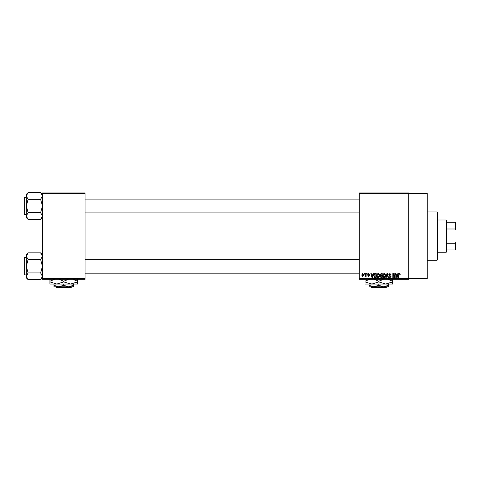 <?xml version="1.0" encoding="UTF-8"?>
<svg xmlns="http://www.w3.org/2000/svg" width="480" height="480" viewBox="0 0 480 480"><rect width="100%" height="100%" fill="white"/><g stroke="black" fill="none" stroke-linecap="round" stroke-linejoin="round"><path stroke-width="0.72" d="M359.232 193.5L359.232 192.924L408.768 192.924L408.768 193.5L427.2 193.5L427.2 278.748L408.768 278.748L408.768 279.324L359.232 279.324L359.232 278.748L408.768 278.748L408.768 193.5L359.232 193.5L359.232 278.748M364.26 273.564L364.626 273.564L364.626 274.14L364.26 274.14L364.26 273.564M366.774 273.564L367.14 273.564L367.14 274.14L366.774 274.14L366.774 273.564M373.14 273.564L373.53 273.564L372.414 277.596L372.024 277.596L370.854 273.564L371.238 273.564L371.556 274.77L372.828 274.77L373.14 273.564M379.188 274.146L379.548 275.526C379.626 276.672 379.158 277.374 378.132 277.65C377.13 277.386 376.656 276.696 376.722 275.574L377.088 274.128L378.138 273.51L379.188 274.146M385.212 274.146L385.572 275.526C385.65 276.672 385.176 277.374 384.156 277.65C383.148 277.386 382.68 276.696 382.746 275.574L383.106 274.128L384.156 273.51L385.212 274.146M389.91 273.51L391.122 274.872L389.874 273.984L389.13 274.674L391.014 276.546L389.976 277.65L388.872 276.444L389.964 277.176L390.534 276.12L389.322 275.64L388.764 274.68L389.91 273.51M397.86 273.564L398.244 273.564L397.128 277.596L396.744 277.596L395.574 273.564L395.958 273.564L396.276 274.77L397.542 274.77L397.86 273.564M400.014 273.798L400.23 274.77L399.42 273.984L399.03 274.284L398.976 277.596L398.61 277.596L398.61 274.86L399.438 273.51L400.014 273.798M394.788 273.564L395.154 273.564L395.154 277.596L394.764 277.596L393.216 274.362L393.216 277.596L392.85 277.596L392.85 273.564L393.246 273.564L394.788 276.792L394.788 273.564M386.964 273.564L387.324 273.564L388.41 277.596L388.032 277.596L387.168 274.032L386.202 277.596L385.818 277.596L386.964 273.564M381.084 273.564L382.218 273.564L382.218 277.596L381.078 277.596L380.07 276.582L380.466 275.736L379.968 274.746L381.084 273.564M375.126 273.564L376.2 273.564L376.2 277.596L374.592 277.524L373.734 275.604C373.638 274.452 374.1 273.774 375.126 273.564M368.604 273.51L369.498 274.452L368.574 273.93L368.082 274.386L369.444 275.712L368.616 276.546L367.77 275.712L368.604 276.132L369.078 275.772L367.716 274.458L368.604 273.51M365.724 273.564L366.09 273.564L366.09 276.498L365.724 276.03L365.286 276.546L364.938 276.39L365.658 275.682L365.724 273.564M362.712 273.51L363.738 275.028L362.712 276.546L361.692 275.058L362.712 273.51M85.056 279.324L42.432 279.324L42.432 278.748L85.056 278.748L85.056 279.324M85.056 193.5L42.432 193.5L42.432 192.924L85.056 192.924L85.056 278.748M42.432 193.5L42.432 278.748M397.074 276.414L397.416 275.238L396.396 275.238L396.906 277.176L397.074 276.414M384.15 277.176L385.206 275.52L384.162 273.984L383.112 275.586L383.268 276.498L384.15 277.176M381.852 277.122L381.852 275.922L380.778 275.958L380.442 276.516L381.852 277.122M381.852 275.448L381.852 274.032L380.694 274.086L380.334 274.746L381.132 275.448L381.852 275.448M378.132 277.176L379.182 275.52L378.138 273.984L377.088 275.586L377.244 276.498L378.132 277.176M375.834 277.122L375.834 274.032L375.174 274.032L374.25 274.62L374.106 275.61L374.658 277.044L375.834 277.122M372.36 276.414L372.702 275.238L371.682 275.238L372.192 277.176L372.36 276.414M362.724 276.132L363.366 275.034L362.706 273.93L362.058 275.034L362.724 276.132M436.992 211.932L437.568 212.508L437.568 259.74L436.992 260.316L436.992 211.932L427.2 211.932M42.432 217.59L40.638 219.384L28.098 219.384L26.304 216.036L28.098 212.694L26.304 205.998L28.098 199.308L26.304 195.96L28.098 192.612L26.304 194.406L26.304 217.59L28.098 219.384M24 198.51L24 197.706A0.348 0.348 0 0 1 24.348 197.358L24.348 214.638A0.348 0.348 0 0 1 24 214.296L24 197.706A0.348 0.348 0 0 1 24.348 197.358L26.304 197.358M24.348 214.638L26.304 214.638M42.432 194.406L40.638 192.612L28.098 192.612M40.638 192.612L42.432 195.96L40.638 199.308L28.098 199.308M40.638 199.308L42.432 205.998L40.638 212.694L28.098 212.694M40.638 212.694L42.432 216.036L40.638 219.384M446.208 252.252L446.208 219.996L446.784 220.572L446.784 251.676L446.208 252.252L437.568 252.252M446.208 219.996L437.568 219.996M456 249.948L455.424 249.948L455.424 243.246L456 241.884L456 249.948M446.784 249.948L455.424 249.948M446.784 222.3L456 222.3L456 241.884M446.784 243.246L455.424 243.246M456 230.364L455.424 228.996L455.424 222.3M446.784 228.996L455.424 228.996M24 214.296L24 213.486M42.432 277.842L40.638 279.636L28.098 279.636L26.304 276.288L28.098 272.94L26.304 266.25L28.098 259.554L26.304 256.206L28.098 252.864L26.304 254.658L26.304 277.842L28.098 279.636M24 258.762L24 257.952A0.348 0.348 0 0 1 24.348 257.61L24.348 274.89A0.348 0.348 0 0 1 24 274.542L24 257.952A0.348 0.348 0 0 1 24.348 257.61L26.304 257.61M24.348 274.89L26.304 274.89M42.432 254.658L40.638 252.864L28.098 252.864M40.638 252.864L42.432 256.206L40.638 259.554L28.098 259.554M40.638 259.554L42.432 266.25L40.638 272.94L28.098 272.94M40.638 272.94L42.432 276.288L40.638 279.636M24 274.542L24 273.738M370.77 286.812L371.352 287.388L370.77 286.812M386.862 286.812L386.28 287.388L386.862 286.812L383.712 286.812L378.816 285.294L378.816 284.046M383.712 286.812L388.608 286.812L388.608 285.294L383.712 286.812L373.92 286.812L369.024 285.294L369.024 284.046L371.904 284.046L364.992 284.046L364.992 281.232L369.708 279.324M388.608 285.294L388.608 284.046M378.816 285.294L373.92 286.812L369.024 286.812L369.024 285.294M374.094 279.324L378.816 281.232L378.816 281.91L385.728 284.046L392.64 281.91L392.64 284.046L371.904 284.046L364.992 281.91M378.816 281.232L383.532 279.324M392.64 281.91L392.64 279.096M387.918 279.324L392.64 281.232M378.816 281.91L371.904 284.046M364.992 279.096L364.992 281.232M386.28 287.388L371.352 287.388M55.698 286.812L56.28 287.388L55.698 286.812L58.848 286.812L53.952 285.294L53.952 284.046M71.79 286.812L71.208 287.388L71.79 286.812L68.64 286.812L63.744 285.294L63.744 284.046M68.64 286.812L73.536 286.812L73.536 285.294L68.64 286.812L53.952 286.812L53.952 285.294M73.536 285.294L73.536 284.046L49.92 284.046L49.92 281.232L54.636 279.324M63.744 285.294L58.848 286.812M70.656 284.046L77.568 281.91L77.568 284.046L70.656 284.046L63.744 281.91L63.744 281.232L68.46 279.324M77.568 281.91L77.568 279.096M72.846 279.324L77.568 281.232M63.744 281.91L56.832 284.046L49.92 281.91M59.022 279.324L63.744 281.232M49.92 279.096L49.92 281.232M71.208 287.388L56.28 287.388M436.992 260.316L427.2 260.316M359.232 199.086L85.056 199.086M359.232 212.91L85.056 212.91M85.056 273.162L359.232 273.162M85.056 259.338L359.232 259.338"/></g></svg>
